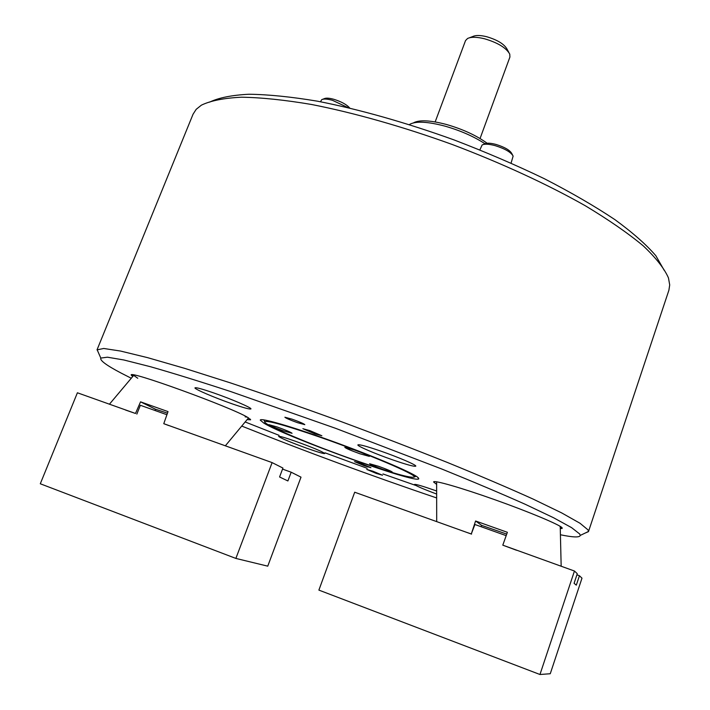 <?xml version="1.0" encoding="UTF-8"?>
<svg xmlns="http://www.w3.org/2000/svg" width="710" height="710" viewBox="0 0 710 710"><rect width="100%" height="100%" fill="white"/><g stroke="black" fill="none" stroke-linecap="round" stroke-linejoin="round"><path stroke-width="1.06" d="M560.234 526.864L559.791 526.101M436.641 484.397L433.597 481.983C433.411 479.782 460.967 487.655 495.198 499.849C529.252 511.954 560.128 524.912 562.142 527.814L562.169 528.453L560.27 528.533M134.128 375.04L133.746 375.386L137.758 378.261M132.752 376.486L131.385 375.262C125.528 368.872 232.117 407.513 248.038 417.595L250.621 419.814L247.071 419.645M417.436 477.04L418.776 478.762C417.4 484.344 286.671 437.28 263.898 423.16L260.268 420.134C260.091 417.427 291.517 426.461 331.952 441.096C372.359 455.687 410.735 471.928 417.436 477.04M209.565 102.151C218.689 97.758 231.815 95.122 248.953 94.244C268.344 94.492 291.153 96.808 317.379 101.175C358.701 109.216 406.084 122.581 454.027 139.914C485.764 152.073 515.895 165.013 544.401 178.743C571.355 192.614 594.882 206.264 615.002 219.701C632.805 232.729 646.419 244.737 655.854 255.733L664.205 270.332M588.466 531.648L668.9 290.23L669.707 284.932L668.465 277.938C664.374 268.566 655.969 257.872 643.233 245.837C627.986 233.173 608.647 219.798 585.235 205.714C547.552 184.396 501.5 163.114 452.323 144.52C402.881 126.637 354.068 112.819 311.583 104.485C284.639 99.941 261.253 97.51 241.427 97.208C223.934 98.06 210.586 100.713 201.383 105.169L196.191 109.322L193.058 114.204L97.021 349.852L103.749 348.477L120.496 351.042L147.582 357.645L184.582 368.33L230.217 382.823C264.298 394.201 300.268 406.75 338.137 420.489C376.114 434.555 412.501 448.542 447.309 462.432C480.217 475.877 508.768 488.072 532.953 499.006L561.734 512.939L580.052 523.288L588.049 529.917L588.466 531.648L585.12 533.086M560.421 534.763C573.121 537.399 579.733 537.621 580.247 535.42L579.688 533.973L571.612 527.654L553.498 517.714L525.258 504.304C501.606 493.752 473.756 481.983 441.709 468.982L335.59 428.316L230.741 391.574C199.59 381.377 172.779 373.078 150.298 366.68L123.833 359.979L107.405 357.192L100.802 358.071C99.728 360.387 106.464 365.375 121.02 373.025L131.27 378.252M292.076 419.157L284.887 417.231C285.864 418.181 290.097 420.009 297.588 422.707L304.812 424.66C303.862 423.71 299.611 421.882 292.076 419.157M309.853 430.615L302.877 428.707L314.867 433.845L321.878 435.762L309.853 430.615M372.91 471.227L366.768 469.434L376.344 473.437L382.512 475.23L372.91 471.227M360.866 463.461L354.547 461.651L364.576 465.858L370.913 467.686L360.866 463.461M380.613 451.045C366.68 446.279 359.1 444.22 357.884 444.895C356.997 445.986 375.404 453.885 392.728 459.885C406.67 464.686 414.356 466.781 415.776 466.159C416.841 465.156 398.354 457.178 380.613 451.045M213.612 392.896C202.075 388.938 195.862 387.252 194.975 387.846C193.972 388.902 214.668 397.769 232.001 403.777C243.601 407.771 249.911 409.492 250.932 408.933C252.148 407.993 231.398 399.038 213.612 392.896M295.316 441.212C285.003 437.617 279.447 436.011 278.639 436.384C280.983 438.327 290.718 442.41 307.838 448.613C318.178 452.226 323.804 453.859 324.727 453.512C322.517 451.613 312.719 447.513 295.316 441.212M436.65 491.018L434.147 490.131C422.122 485.951 415.581 484.051 414.516 484.451C415.581 485.72 422.956 488.924 436.65 494.036M415.882 485.48L382.974 473.96M367.177 468.307L324.985 452.82M279.039 435.328L245.154 421.962M241.737 426.071C306.454 451.871 371.428 475.824 436.659 497.941M245.136 416.841L247.284 417.169M481.123 526.722L481.602 525.356L506.727 534.097M466.532 532.322L471.298 533.955L475.593 520.989L507.375 532.305L502.795 545.165L516.534 550.259M502.795 545.165L574.452 571.026L577.283 573.707L574.088 583.318L576.307 585.147L579.44 575.748L581.987 578.171L550.259 673.737L539.964 674.5L574.452 571.026M481.602 525.356L475.593 520.989M506.177 535.651L474.91 524.504L471.298 533.955M356.739 460.808C391.893 473.046 411.117 478.451 414.4 477.022C416.77 474.715 366.981 453.512 320.148 437.245C286.094 425.521 267.626 420.32 264.732 421.66C262.061 424.127 312.045 445.179 356.739 460.808M416.308 476.268L415.439 476.534M378.492 466.275L369.582 463.736C370.576 464.651 375.155 466.585 383.347 469.541L392.31 472.097C391.343 471.191 386.737 469.257 378.492 466.275M354.219 449.936L344.803 447.327C345.903 448.383 350.935 450.53 359.89 453.761L369.36 456.388C368.295 455.35 363.245 453.193 354.219 449.936M277.131 426.967L268.904 424.651C270.093 425.698 275.054 427.802 283.778 430.961L292.058 433.295C290.905 432.266 285.935 430.154 277.131 426.967M264.262 420.613L263.774 419.85M413.788 122.679C419.672 119.706 430.606 120.309 446.581 124.516C463 129.282 476.516 135.53 487.113 143.243M484.992 143.739C473.81 136.462 460.497 130.605 445.055 126.158C427.979 121.659 416.326 120.993 410.087 124.161L409.413 124.614M469.381 37.799L472.824 36.494C475.762 35.101 480.386 35.181 486.678 36.716C497.382 39.893 504.18 44.038 507.055 49.15L508.822 52.389M480.058 138.53L509.922 57.013L509.753 54.102C506.221 47.827 497.843 42.724 484.61 38.793C476.836 36.893 471.156 36.787 467.562 38.491L465.529 40.594L435.159 121.925M471.564 534.124L354.698 492.216L318.888 590.108L539.964 674.5M579.44 575.748L576.91 574.834M322.775 99.249L324.266 98.681C325.934 97.829 329.049 98.015 333.611 99.231C341.341 101.628 346.711 104.565 349.728 108.026M348.042 107.636L332.413 100.287C327.186 98.894 323.627 98.681 321.728 99.648L320.485 101.761M272.116 462.609L235.871 558.424L267.75 566.163L301.005 477.155L291.18 472.212L287.896 480.954L279.571 476.978L282.935 468.059L272.116 462.609L163.77 423.684L168.021 411.605L140.544 401.842L155.57 409.262L167.462 413.176M125.51 410.034L135.486 413.468L140.544 401.842M163.77 423.684L168.82 425.565M155.073 410.513L155.57 409.262M235.871 558.424L40.292 483.767L77.399 392.781L135.486 413.468M291.18 472.212L282.536 469.106M136.844 414.099L140.367 405.277L166.903 414.729M483.288 144.485L484.717 143.89C486.776 142.808 490.574 143.003 496.112 144.467C504.721 147.165 509.957 150.209 511.83 153.608L512.549 154.975M511.076 163.078L513.135 156.085C511.005 152.206 505.005 148.727 495.154 145.639C488.808 143.961 484.468 143.739 482.134 144.964L479.871 149.89M560.243 527.139L562.151 528.444M133.684 375.377L131.394 375.262M418.305 477.75L418.776 478.762M100.802 358.071L97.11 349.684M580.247 535.42L588.51 531.462M250.311 419.148L250.621 419.805M434.387 481.628L433.615 481.983M261.289 419.672L260.268 420.134M436.632 481.806L436.694 521.619M560.226 526.651L561.166 566.26M414.4 477.022L416.175 476.188M264.732 421.66L263.925 419.867M248.536 417.888L225.327 445.827M133.879 375.137L109.393 404.256"/></g></svg>
